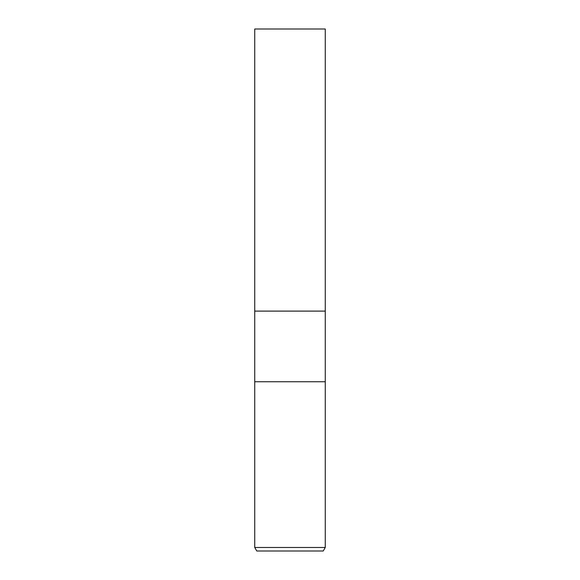 <?xml version="1.0" encoding="UTF-8"?>
<svg xmlns="http://www.w3.org/2000/svg" width="580" height="580" viewBox="0 0 580 580"><rect width="100%" height="100%" fill="white"/><g stroke="black" fill="none" stroke-linecap="round" stroke-linejoin="round"><path stroke-width="0.87" d="M254.736 547.469L254.736 381.741L325.264 381.741L325.264 311.105L290 311.105L325.264 311.105L325.264 29L254.736 29L254.736 311.105L290 311.105L254.736 311.105L254.736 381.741L325.264 381.741L325.264 547.469L254.736 547.469L256.773 551L323.227 551L325.264 547.469"/></g></svg>
